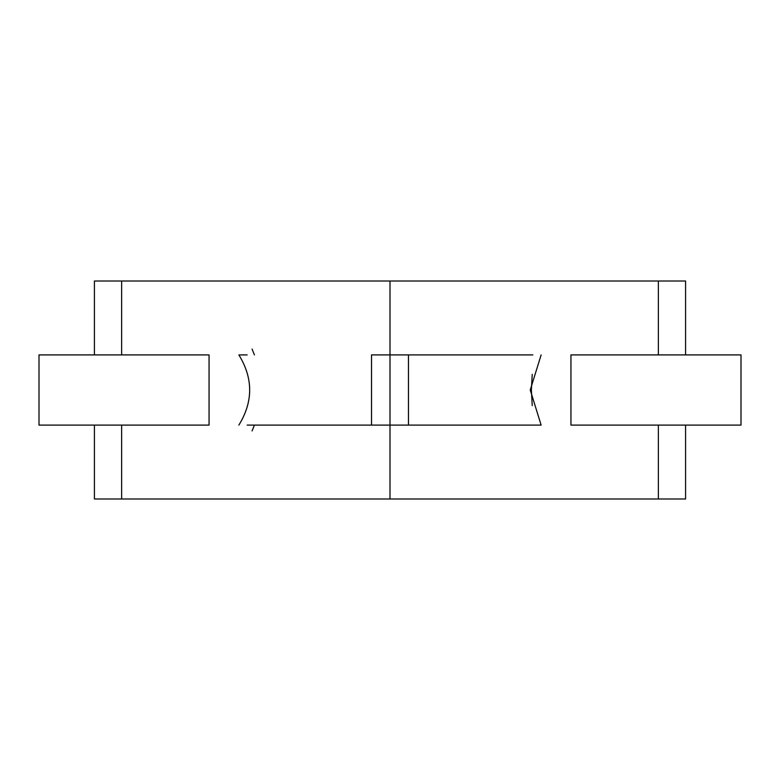 <?xml version="1.0" encoding="UTF-8"?>
<svg xmlns="http://www.w3.org/2000/svg" width="780" height="780" viewBox="0 0 780 780"><rect width="100%" height="100%" fill="white"/><g stroke="black" fill="none" stroke-linecap="round" stroke-linejoin="round"><path stroke-width="1.17" d="M121.631 498.995L390 498.995L390 425.1L408.476 425.1L408.476 354.9L390 354.9L390 281.005L121.631 281.005L121.631 354.9L121.631 281.005L94.419 281.005L94.419 354.9L94.419 281.005L390 281.005L390 425.1L390 354.9L371.524 354.9L371.524 425.1L390 425.1L390 498.995L658.369 498.995L658.369 425.1L658.369 498.995L685.581 498.995L685.581 425.1L685.581 498.995L121.631 498.995L121.631 425.1L121.631 498.995L94.419 498.995L121.631 498.995M209.059 354.9L39 354.9L39 425.1L209.059 425.1L209.059 354.9L209.059 425.1M247.153 425.1L371.485 425.1L247.153 425.1M247.153 354.9L238.865 354.9C253.266 378.31 253.266 401.71 238.865 425.1C253.266 401.71 253.266 378.31 238.865 354.9M532.847 354.9L408.515 354.9L532.847 354.9M570.941 425.1L741 425.1L741 354.9L570.941 354.9L570.941 425.1L570.941 354.9M532.847 425.1L408.515 425.1L541.135 425.1L530.244 390L541.135 354.9L530.244 390L541.135 425.1M94.419 425.1L94.419 498.995L94.419 425.1M658.369 354.9L658.369 281.005L390 281.005L658.369 281.005L658.369 354.9M685.581 281.005L658.369 281.005L685.581 281.005L685.581 354.9L685.581 281.005M532.233 405.619L531.365 390L532.233 374.38M254.426 425.1L252.086 430.911M254.426 354.9L252.086 349.089"/></g></svg>
